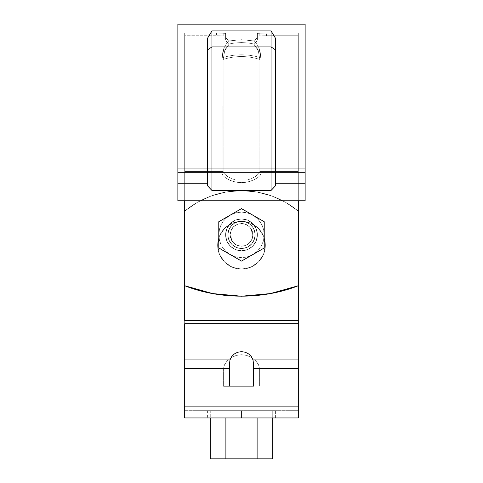 <?xml version="1.0" encoding="UTF-8"?>
<svg xmlns="http://www.w3.org/2000/svg" width="483" height="483" viewBox="0 0 483 483"><rect width="100%" height="100%" fill="white"/><g stroke="black" fill="none" stroke-linecap="round" stroke-linejoin="round"><path stroke-width="0.36" stroke-dasharray="2.42 1.81" d="M260.82 57.791L260.808 174.019L298.319 174.019L298.319 32.989L298.319 174.019L298.319 32.989L298.319 174.019L260.808 174.019L260.82 57.791L259.015 47.986L256.871 44.068L253.605 40.886L256.419 38.67L257.409 36.611L257.409 33.375L266.501 32.989L257.409 33.375L257.409 36.611L256.419 38.67L253.605 40.886L256.871 44.068L259.027 48.016L260.82 57.791L260.295 52.599L259.015 47.986L256.871 44.068L253.605 40.886L241.506 39.703L229.395 40.886L226.581 38.67L225.591 36.611L225.591 33.375L216.499 32.989L225.591 33.375L225.591 36.611L226.581 38.67L229.395 40.886L226.129 44.068L223.973 48.016L222.18 57.791L222.192 174.019L184.681 174.019L184.681 32.989L184.681 174.019L184.681 32.989L184.681 174.019L222.192 174.019L222.18 57.791L223.985 47.986L226.129 44.068L229.395 40.886L226.129 44.074L223.973 48.016L222.705 52.611L222.18 57.791C235.064 53.8 247.942 53.8 260.82 57.791L260.295 52.611L259.027 48.016L256.871 44.074L253.605 40.886L241.494 39.703L229.395 40.886L226.129 44.068L223.985 47.986L222.705 52.599L222.18 57.791C235.064 53.8 247.942 53.8 260.82 57.791C247.942 53.8 235.064 53.8 222.18 57.791L222.192 174.019L223.116 175.685L225.229 177.599L229.208 179.93L184.681 179.93L184.681 174.019L222.192 174.019L184.681 174.019L184.681 179.93L229.208 179.93L235.197 181.94L241.494 182.64L247.755 181.952L253.792 179.93L257.517 177.786L259.794 175.788L260.808 174.019L298.319 174.019L298.319 179.93L253.792 179.93L298.319 179.93L298.319 200.765L184.681 200.765L184.681 179.93L229.208 179.93L225.483 177.786L223.206 175.788L222.192 174.019L222.917 175.45L224.643 177.146L229.208 179.93L184.681 179.93L184.681 285.725L212.611 293.573L241.5 296.218L270.389 293.573L298.319 285.725L298.319 174.019L260.808 174.019L259.884 175.685L257.771 177.599L253.792 179.93L298.319 179.93L253.792 179.93L247.803 181.94L241.506 182.64L235.245 181.952L229.208 179.93C237.425 183.528 245.618 183.528 253.792 179.93L258.363 177.14L260.083 175.444L260.808 174.019L260.82 57.791C247.942 53.8 235.064 53.8 222.18 57.791L222.192 174.019L222.917 175.444L224.637 177.14L229.208 179.93C237.382 183.528 245.575 183.528 253.792 179.93L258.357 177.146L260.083 175.45L260.808 174.019L260.82 57.791L260.295 52.599L259.015 47.986L256.871 44.068L253.605 40.886L256.419 38.67L257.409 36.611L257.409 33.375L257.409 36.116L266.501 35.718L257.409 36.116L257.409 39.485L257.409 36.116L257.409 39.485L256.419 41.635L257.409 39.485L257.409 33.375L259.184 33.182L259.184 35.917L257.409 36.116L259.184 35.917L259.184 33.182L262.951 33.128L262.951 35.857L259.184 35.917L266.501 35.718L262.951 35.857L262.951 33.128L262.951 35.857L262.951 33.128L266.501 32.989L259.184 33.182L259.184 35.917L259.184 33.182L257.409 33.375L257.409 39.485L256.425 41.629L253.629 43.941L256.425 41.629L253.629 43.941L258.266 50.606L259.836 59.475L259.83 171.489L298.319 171.489L298.319 35.718L298.319 171.489L298.319 35.718L298.319 171.489L259.83 171.489L259.836 59.475L258.254 50.57L253.629 43.941L248.202 42.975L241.506 42.564L234.798 42.975L229.371 43.941L224.734 50.606L223.164 59.475L223.17 171.489L184.681 171.489L184.681 35.718L184.681 171.489L184.681 35.718L184.681 171.489L223.17 171.489L223.164 59.475L224.746 50.57L229.371 43.941L226.575 41.629L229.371 43.941L226.587 46.948L224.734 50.606L223.164 59.475C235.39 55.575 247.61 55.575 259.836 59.475L258.254 50.57L256.413 46.948L253.629 43.941L248.202 42.975L241.494 42.564L234.798 42.975L229.371 43.941L226.587 46.948L224.746 50.57L223.164 59.475C235.39 55.575 247.61 55.575 259.836 59.475L258.266 50.606L256.413 46.948L253.629 43.941L248.202 42.975L241.506 42.564L234.798 42.975L229.371 43.941L226.581 41.635L225.591 39.485L226.581 41.635L225.591 39.485L225.591 36.116L216.499 35.718L225.591 36.116L225.591 39.485L225.591 33.375L225.591 39.485L225.591 33.375L223.816 33.182L223.816 35.917L225.591 36.116L223.816 35.917L223.816 33.182L220.049 33.128L220.049 35.857L223.816 35.917L216.499 35.718L220.049 35.857L220.049 33.128L220.049 35.857L220.049 33.128L216.499 32.989L223.816 33.182L223.816 35.917L223.816 33.182L225.591 33.375L225.591 39.485L225.591 36.611L226.581 38.67L229.395 40.886L241.506 39.703L253.605 40.886L241.494 39.703L229.395 40.886L226.581 38.67L225.591 36.611L225.591 39.485L226.575 41.629L229.371 43.941L234.798 42.975L241.494 42.564L248.202 42.975L253.629 43.941L256.419 41.635L257.409 39.485L257.409 36.611L256.419 38.67L253.605 40.886L241.506 39.703L229.395 40.886L226.129 44.074L223.973 48.016L222.705 52.611L222.18 57.791C235.064 53.8 247.942 53.8 260.82 57.791L260.295 52.611L259.027 48.016L256.871 44.074L253.605 40.886L241.494 39.703L229.395 40.886L226.129 44.068L223.985 47.986L222.705 52.599L222.18 57.791C235.064 53.8 247.942 53.8 260.82 57.791C247.942 53.8 235.064 53.8 222.18 57.791L222.192 174.019L222.917 175.45L224.643 177.146L229.208 179.93C237.425 183.528 245.618 183.528 253.792 179.93L258.363 177.14L260.083 175.444L260.808 174.019L260.82 57.791C247.942 53.8 235.064 53.8 222.18 57.791L222.192 174.019L222.917 175.444L224.637 177.14L229.208 179.93C237.382 183.528 245.575 183.528 253.792 179.93L258.357 177.146L260.083 175.45L260.808 174.019L260.82 57.791L260.808 174.019L259.884 175.685L257.771 177.599L253.792 179.93L298.319 179.93L298.319 285.725L270.389 293.573L241.5 296.218L212.611 293.573L184.681 285.725L184.681 179.93L298.319 179.93L247.362 179.93L251.546 178.601L255.398 176.543C258.357 174.345 259.83 172.66 259.83 171.489L298.319 171.489L298.319 179.93L184.681 179.93L184.681 171.489L223.17 171.489C223.17 172.654 224.637 174.333 227.578 176.53L231.435 178.589L235.638 179.93L184.681 179.93L184.681 285.725L212.611 293.573L241.5 296.218L270.389 293.573L298.319 285.725L298.319 171.489L259.83 171.489C259.83 172.654 258.363 174.333 255.422 176.53L251.565 178.589L247.362 179.93L298.319 179.93L298.319 32.989L298.319 200.765L184.681 200.765L298.319 200.765L298.319 35.718L298.319 285.725L298.319 174.019L260.808 174.019L298.319 174.019L298.319 32.989L298.319 174.019L298.319 32.989L298.319 174.019L260.808 174.019L260.82 57.791L259.015 47.986L256.871 44.068L253.605 40.886L241.494 39.703L229.395 40.886L226.581 38.67L225.591 36.611L225.591 39.485L226.575 41.629L229.371 43.941L234.798 42.975L241.494 42.564L248.202 42.975L253.629 43.941L256.419 41.635L257.409 39.485L257.409 33.375L257.409 39.485L257.409 33.375L259.184 33.182L259.184 35.917L257.409 36.116L259.184 35.917L259.184 33.182L262.951 33.128L262.951 35.857L259.184 35.917L266.501 35.718L262.951 35.857L262.951 33.128L266.501 32.989L262.951 33.128L262.951 35.857L262.951 33.128L259.184 33.182L259.184 35.917L259.184 33.182L257.409 33.375L257.409 39.485L257.409 36.611L256.419 38.67L253.605 40.886L256.419 38.67L257.409 36.611L257.409 39.485L256.425 41.629L253.629 43.941L248.202 42.975L241.494 42.564L234.798 42.975L229.371 43.941L226.587 46.948L224.746 50.57L223.164 59.475L223.17 171.489L184.681 171.489L184.681 179.93L235.638 179.93L231.454 178.601L227.602 176.543C224.643 174.345 223.17 172.66 223.17 171.489L224.492 173.886L227.602 176.543L231.454 178.601L235.638 179.93L247.362 179.93L251.565 178.589L255.422 176.53L258.514 173.868L259.83 171.489L259.836 59.475C247.61 55.575 235.39 55.575 223.164 59.475L223.17 171.489L224.486 173.868L227.578 176.53L231.435 178.589L235.638 179.93L247.362 179.93L251.546 178.601L255.398 176.543L258.508 173.886L259.83 171.489L259.836 59.475C247.61 55.575 235.39 55.575 223.164 59.475C235.39 55.575 247.61 55.575 259.836 59.475L258.266 50.606L256.413 46.948L253.629 43.941L248.202 42.975L241.506 42.564L234.798 42.975L229.371 43.941L226.587 46.948L224.734 50.606L223.164 59.475C235.39 55.575 247.61 55.575 259.836 59.475L258.254 50.57L256.413 46.948L253.629 43.941L248.202 42.975L241.506 42.564L234.798 42.975L229.371 43.941L226.581 41.635L225.591 39.485L225.591 36.611L226.581 38.67L229.395 40.886L241.506 39.703L253.605 40.886L256.419 38.67L257.409 36.611L257.409 33.375L266.501 32.989L257.409 33.375L257.409 36.611L256.419 38.67L253.605 40.886L256.871 44.068L259.027 48.016L260.82 57.791M241.5 218.95L235.414 220.157L230.252 223.605L226.805 228.767L225.591 234.859L226.805 240.945L230.252 246.107L235.414 249.554L241.5 250.768L247.586 249.554L252.748 246.107L256.195 240.945L257.409 234.859L256.195 228.767L252.748 223.605L247.586 220.157L241.5 218.95L247.586 220.157L252.748 223.605L256.195 228.767L257.409 234.859L256.195 240.945L252.748 246.107L247.586 249.554L241.5 250.768L235.414 249.554L230.252 246.107L226.805 240.945L225.591 234.859L226.805 228.767L230.252 223.605L235.414 220.157L241.5 218.95L235.414 220.157L230.252 223.605L226.805 228.767L225.591 234.859L226.805 240.945L230.252 246.107L235.414 249.554L241.5 250.768L247.586 249.554L252.748 246.107L256.195 240.945L257.409 234.859L256.195 228.767L252.748 223.605L247.586 220.157L241.5 218.95L247.586 220.157L252.748 223.605L256.195 228.767L257.409 234.859L256.195 240.945L252.748 246.107L247.586 249.554L241.5 250.768L235.414 249.554L230.252 246.107L226.805 240.945L225.591 234.859L226.805 228.767L230.252 223.605L235.414 220.157L241.5 218.95A15.909 15.909 0 0 1 257.409 234.859A15.909 15.909 0 0 1 241.5 250.768A15.909 15.909 0 0 1 225.591 234.859A15.909 15.909 0 0 0 241.5 250.768A15.909 15.909 0 0 0 257.409 234.859A15.909 15.909 0 0 0 241.5 218.95A15.909 15.909 0 0 0 225.591 234.859A15.909 15.909 0 0 1 241.5 218.95M241.633 296.218L270.389 293.573L298.319 285.725L298.319 179.93L253.792 179.93L257.517 177.786L259.794 175.788L260.808 174.019L298.319 174.019L298.319 179.93L247.362 179.93L251.565 178.589L255.422 176.53L258.514 173.868L259.83 171.489L259.836 59.475C247.61 55.575 235.39 55.575 223.164 59.475L223.17 171.489L224.492 173.886L227.602 176.543L231.454 178.601L235.638 179.93L247.362 179.93L251.546 178.601L255.398 176.543L258.508 173.886L259.83 171.489L259.836 59.475C247.61 55.575 235.39 55.575 223.164 59.475L223.17 171.489L224.486 173.868L227.578 176.53L231.435 178.589L235.638 179.93L247.362 179.93L251.546 178.601L255.398 176.543C258.357 174.345 259.83 172.66 259.83 171.489L298.319 171.489L298.319 179.93L298.319 35.718L298.319 171.489L298.319 35.718L298.319 171.489L259.83 171.489L298.319 171.489L259.83 171.489L259.824 163.405L259.83 171.489C259.83 172.654 258.363 174.333 255.422 176.53L251.565 178.589L247.362 179.93L298.319 179.93L298.319 32.989L298.319 200.765L298.319 35.718L298.319 200.765L184.681 200.765L298.319 200.765L184.681 200.765L184.681 35.718L184.681 285.725L184.681 32.989L184.681 200.765L184.681 174.019L222.192 174.019L223.116 175.685L225.229 177.599L229.208 179.93L184.681 179.93L229.208 179.93L225.483 177.786L223.206 175.788L222.192 174.019L184.681 174.019L184.681 32.989L184.681 174.019L184.681 32.989L184.681 174.019L222.192 174.019L222.198 105.747L222.192 174.019L184.681 174.019L184.681 179.93L235.638 179.93L231.454 178.601L227.602 176.543C224.643 174.345 223.17 172.66 223.17 171.489L184.681 171.489L184.681 179.93L184.681 35.718L184.681 171.489L184.681 35.718L184.681 171.489L223.17 171.489L184.681 171.489L223.17 171.489L223.176 163.405L223.17 171.489C223.17 172.654 224.637 174.333 227.578 176.53L231.435 178.589L235.638 179.93L184.681 179.93L184.681 200.765L184.681 32.989L184.681 179.93L298.319 179.93L298.319 200.765L298.319 179.93L298.319 200.765L298.319 179.93L184.681 179.93L229.208 179.93L235.197 181.94L241.494 182.64L247.755 181.952L253.792 179.93L298.319 179.93L253.792 179.93L247.803 181.94L241.506 182.64L235.245 181.952L229.208 179.93L184.681 179.93L184.681 200.765L298.319 200.765L184.681 200.765L184.681 179.93L184.681 285.725L212.309 293.519L241.367 296.218M253.545 386.122L223.605 386.122L223.756 366.591L225.579 362.884L227.245 360.843L231.345 357.523L227.245 360.843L224.227 365.124L184.681 365.124L184.681 368.378L223.605 368.378L224.227 365.124L184.681 365.124L184.681 320.464L184.681 328.923L298.319 328.923L298.319 320.464L184.681 320.464L298.319 320.464L298.319 211.131A89.138 89.138 2.8 0 0 184.681 211.131A89.138 89.138 -177.2 0 1 298.319 211.131L285.664 202.383L271.694 195.947L256.823 192.005L241.5 190.676L226.177 192.005L211.306 195.947L197.336 202.383L184.681 211.131L197.336 202.383L211.306 195.947L226.177 192.005L241.5 190.676L256.823 192.005L271.694 195.947L285.664 202.383L298.319 211.131L298.319 320.464L184.681 320.464L184.681 211.131A89.138 89.138 -177.2 0 1 298.319 211.131A89.138 89.138 2.8 0 0 184.681 211.131L197.336 202.383L211.306 195.947L226.177 192.005L241.5 190.676L256.823 192.005L271.694 195.947L285.664 202.383L298.319 211.131L285.664 202.383L271.694 195.947L256.823 192.005L241.5 190.676L226.177 192.005L211.306 195.947L197.336 202.383L184.681 211.131L184.681 285.725C220.006 299.647 262.994 299.647 298.319 285.725C262.994 299.647 220.006 299.647 184.681 285.725L184.681 417.94L184.681 359.92L229.993 359.92L229.455 368.378L184.681 368.378L229.455 368.378L229.455 386.122L253.545 386.122L253.545 368.378L298.319 368.378L298.319 417.94L298.319 368.378L298.319 406.125L184.681 406.125L298.319 406.125L298.319 410.671L184.681 410.671L298.319 410.671L184.681 410.671L184.681 406.125L298.319 406.125L298.319 366.615L298.319 368.378L259.395 368.378L258.773 365.124L298.319 365.124L298.319 366.615L298.319 328.923L298.319 406.125L184.681 406.125L298.319 406.125L184.681 406.125L184.681 368.378L184.681 410.671L298.319 410.671L298.319 368.378L259.395 368.378L259.395 386.122L223.605 386.122L223.605 368.378L184.681 368.378L184.681 320.464L184.681 366.615L184.681 365.124L224.227 365.124L223.605 368.378L184.681 368.378L223.605 368.378L223.605 386.122L259.395 386.122L251.1 386.122L253.545 386.122L253.509 363.771L253.007 359.92L251.317 356.587L248.648 353.936L245.261 352.234L241.5 351.648L237.739 352.234L234.352 353.936L231.683 356.587L229.993 359.92L184.681 359.92L184.681 323.719L298.319 323.719L298.319 368.378L253.545 368.378L253.007 359.92L298.319 359.92L253.007 359.92L251.317 356.587L248.648 353.936L245.261 352.234L241.5 351.648L237.739 352.234L234.352 353.936L231.683 356.587L229.993 359.92L229.455 368.378L229.455 386.122L259.395 386.122L259.395 368.378L258.773 365.124L298.319 365.124L298.319 325.053L298.319 328.923L184.681 328.923L184.681 365.124L224.227 365.124L227.245 360.843L231.345 357.523L236.223 355.428L241.5 354.715L246.777 355.428L251.655 357.523L255.755 360.843L258.773 365.124L257.421 362.884L255.755 360.843L251.655 357.523L246.777 355.428L241.5 354.715L236.223 355.428L230.91 357.794L227.245 360.843L225.579 362.884L223.756 366.591L223.605 386.122L259.395 386.122L259.395 368.378L298.319 368.378L298.319 365.124L258.773 365.124L259.395 368.378L298.319 368.378L298.319 323.719L184.681 323.719L184.681 320.464L298.319 320.464L298.319 325.053L298.319 211.131L298.319 320.464L298.319 211.131L298.319 320.464L184.681 320.464L184.681 211.131L184.681 320.464L298.319 320.464L298.319 365.124L258.773 365.124L255.755 360.843L251.655 357.523L246.777 355.428L241.5 354.715L236.223 355.428L230.91 357.794M241.5 250.768A15.909 15.909 0 0 0 257.409 234.859A15.909 15.909 0 0 0 241.5 218.95A15.909 15.909 0 0 0 225.591 234.859A15.909 15.909 0 0 1 241.5 218.95A15.909 15.909 0 0 1 257.409 234.859A15.909 15.909 0 0 1 241.5 250.768A15.909 15.909 0 0 1 225.591 234.859A15.909 15.909 0 0 0 241.5 250.768M305.135 24.15L305.135 183.268L275.588 183.268L275.588 185.677L275.588 38.429L271.048 30.912L211.952 30.912L207.412 38.429L207.412 185.677L207.412 183.268L177.865 183.268L177.865 200.765L177.865 41.17L177.865 200.765L305.135 200.765L305.135 41.17L305.135 200.765L305.135 183.268L305.135 200.765L177.865 200.765L177.865 172.546L177.865 200.765L305.135 200.765L177.865 200.765L305.135 200.765L305.135 172.546L177.865 172.546L305.135 172.546L305.135 200.765L177.865 200.765L177.865 24.15M177.865 183.268L207.412 183.268L207.412 38.429L207.412 49.93L211.952 46.899L207.412 49.93L207.412 185.677L207.412 183.268L207.412 185.677L211.952 190.477L211.952 46.899L211.952 190.477L271.048 190.477L275.588 185.677L271.048 190.477L211.952 190.477L207.412 185.677L207.412 38.429L211.952 30.912L271.048 30.912L275.588 38.429L275.588 185.677L275.588 38.429L275.588 185.677L275.588 183.268L305.135 183.268L305.135 24.15L305.135 183.268M305.135 172.546L177.865 172.546L305.135 172.546L305.135 41.17L305.135 172.546M211.952 46.899L271.048 46.899L271.048 30.912L271.048 46.899L275.588 49.93L271.048 46.899L271.048 190.477L271.048 46.899L211.952 46.899L211.952 30.912L211.952 46.899M177.865 168.199L305.135 168.199L177.865 168.199L177.865 41.17L177.865 168.199L177.865 41.17L177.865 168.199L305.135 168.199L177.865 168.199L177.865 172.546L177.865 168.199M225.591 33.375L225.591 39.485L225.591 33.375L223.816 33.182L223.816 35.917L225.591 36.116L225.591 33.375L225.591 36.116L223.816 35.917L223.816 33.182L220.049 33.128L220.049 35.857L223.816 35.917L216.499 35.718L220.049 35.857L220.049 33.128L216.499 32.989L220.049 33.128L220.049 35.857L220.049 33.128L223.816 33.182L223.816 35.917L223.816 33.182L225.591 33.375L225.591 39.485L225.591 33.375L216.499 32.989L225.591 33.375L225.591 36.611L225.591 33.375M253.629 43.941L258.266 50.606L259.836 59.475L259.824 163.417L259.836 59.475L258.254 50.57L253.629 43.941L256.425 41.629L257.409 39.485L257.409 36.116L266.501 35.718L257.409 36.116L257.409 39.485L256.419 41.635L253.629 43.941M225.591 36.611L226.581 38.67L229.395 40.886L226.129 44.068L223.973 48.016L222.18 57.791L223.985 47.986L226.129 44.068L229.395 40.886L226.581 38.67L225.591 36.611M225.591 39.485L225.591 36.116L216.499 35.718L225.591 36.116L225.591 39.485L226.581 41.635L229.371 43.941L224.734 50.606L223.164 59.475L223.176 163.417L223.164 59.475L224.746 50.57L229.371 43.941L226.575 41.629L225.591 39.485M241.5 410.671L207.412 410.671L275.588 410.671L207.412 410.671L241.5 410.671L207.412 410.671L241.5 410.671L241.5 417.94L275.588 417.94L207.412 417.94L275.588 417.94L207.412 417.94L241.5 417.94L241.5 410.671L196.05 410.671L241.5 410.671M272.726 417.94L272.726 410.671L225.887 410.671L272.726 410.671L257.113 410.671L272.726 410.671L272.726 417.94L210.274 417.94L210.274 410.671L225.887 410.671L225.887 417.94L225.887 410.671L257.113 410.671L257.113 458.85L210.274 458.85L272.726 458.85L257.113 458.85L257.113 410.671L225.887 410.671L225.887 458.85L225.887 410.671L210.274 410.671L210.274 417.94M241.5 221.359L250.635 223.176L258.375 228.344L263.549 236.09L265.36 245.219L263.549 254.354L258.375 262.094L250.635 267.268L241.5 269.085L232.365 267.268L224.625 262.094L219.451 254.354L217.64 245.219L219.451 236.09L224.625 228.344L232.365 223.176L241.5 221.359L232.365 223.176L224.625 228.344L219.451 236.09L217.64 245.219L219.451 254.354L224.625 262.094L232.365 267.268L241.5 269.085L250.635 267.268L258.375 262.094L263.549 254.354L265.36 245.219L263.549 236.09L258.375 228.344L250.635 223.176L241.5 221.359A23.86 23.86 -177.2 0 1 265.36 245.219A23.86 23.86 -177.2 0 1 241.5 269.085A23.86 23.86 -177.2 0 1 217.64 245.219A23.86 23.86 -177.2 0 1 241.5 221.359L232.365 223.176L224.625 228.344L219.451 236.09L217.64 245.219L219.451 254.354L224.625 262.094L232.365 267.268L241.5 269.085A23.86 23.86 2.8 0 0 265.36 245.219A23.86 23.86 2.8 0 0 241.5 221.359A23.86 23.86 2.8 0 0 217.64 245.219A23.86 23.86 2.8 0 0 241.5 269.085L250.635 267.268L258.375 262.094L263.549 254.354L265.36 245.219L263.549 236.09L258.375 228.344L250.635 223.176L241.5 221.359L250.635 223.176L258.375 228.344L263.549 236.09L265.36 245.219L263.549 254.354L258.375 262.094L250.635 267.268L241.5 269.085L232.365 267.268L224.625 262.094L219.451 254.354L217.64 245.219L219.451 236.09L224.625 228.344L232.365 223.176L241.5 221.359A23.86 23.86 2.8 0 0 217.64 245.219A23.86 23.86 2.8 0 0 241.5 269.085A23.86 23.86 2.8 0 0 265.36 245.219A23.86 23.86 2.8 0 0 241.5 221.359M184.681 328.923L298.319 328.923L184.681 328.923M231.345 357.523L236.223 355.428L241.5 354.715L246.777 355.428L251.655 357.523L255.755 360.843L257.421 362.884L259.244 366.591L259.395 386.122L223.605 386.122M241.5 269.085A23.86 23.86 -177.2 0 1 217.64 245.219A23.86 23.86 -177.2 0 1 241.5 221.359A23.86 23.86 -177.2 0 1 265.36 245.219A23.86 23.86 -177.2 0 1 241.5 269.085M241.5 458.85L234.11 458.85M225.887 410.671L210.274 410.671L225.887 410.671M241.5 397.032L196.05 397.032L241.5 397.032M218.775 247.978L218.775 221.733L241.5 208.614L264.225 221.733L264.225 247.978L241.5 261.098L218.775 247.978L218.775 221.733L241.5 208.614L264.225 221.733L264.225 247.978L241.5 261.098L218.775 247.978M255.139 234.859L254.1 229.636L251.142 225.217L246.716 222.258L241.5 221.22L236.284 222.258L231.858 225.217L228.9 229.636L227.861 234.859L228.9 240.075L231.858 244.501L236.284 247.453L241.5 248.491L246.716 247.453L251.142 244.501L254.1 240.075L255.139 234.859C255.682 238.844 251.595 248.304 241.5 248.491C231.405 248.304 227.318 238.844 227.861 234.859C227.318 230.868 231.405 221.407 241.5 221.22C251.595 221.407 255.682 230.868 255.139 234.859A13.639 13.639 0 0 0 241.5 221.22A13.639 13.639 0 0 0 227.861 234.859A13.639 13.639 0 0 0 241.5 248.491A13.639 13.639 0 0 0 255.139 234.859M230.137 234.859L231.001 239.206L233.464 242.895L237.153 245.358L241.5 246.221L245.847 245.358L249.536 242.895L251.999 239.206L252.863 234.859L251.999 230.506L249.536 226.823L245.847 224.36L241.5 223.496L237.153 224.36L233.464 226.823L231.001 230.506L230.137 234.859C229.679 238.179 233.09 246.064 241.5 246.221C249.91 246.064 253.321 238.179 252.863 234.859C253.321 231.532 249.91 223.647 241.5 223.496C233.09 223.647 229.679 231.532 230.137 234.859M227.861 234.859C227.318 238.844 231.405 248.304 241.5 248.491C251.595 248.304 255.682 238.844 255.139 234.859C255.682 230.868 251.595 221.407 241.5 221.22C231.405 221.407 227.318 230.868 227.861 234.859M218.775 221.951A26.136 26.136 0 0 1 218.962 221.631L230.137 215.176A22.725 22.725 0 0 0 218.775 234.859L218.775 221.951A26.136 26.136 0 0 1 218.962 221.631L218.775 234.859A22.725 22.725 0 0 0 252.863 254.541A22.725 22.725 0 0 0 264.225 234.859L264.225 247.761A26.136 26.136 0 0 1 264.038 248.087L241.687 260.989A26.136 26.136 0 0 1 241.313 260.989L218.962 248.087A26.136 26.136 0 0 1 218.775 247.761L218.962 248.087A26.136 26.136 0 0 1 218.775 247.761L241.687 260.989A26.136 26.136 0 0 1 241.313 260.989L264.225 247.761A26.136 26.136 0 0 1 264.038 248.087L264.225 221.951L264.225 234.859L263.452 228.972L261.182 223.496L257.572 218.787L252.863 215.176A22.725 22.725 0 0 0 230.137 215.176L241.313 208.722A26.136 26.136 0 0 1 241.687 208.722L252.863 215.176L247.381 212.906L241.5 212.128L235.619 212.906L230.137 215.176L225.428 218.787L221.818 223.496L219.548 228.972L218.775 234.859L219.548 240.739L221.818 246.221L225.428 250.925L230.137 254.541L235.619 256.811L241.5 257.584L247.381 256.811L252.863 254.541L257.572 250.925L261.182 246.221L263.452 240.739L264.225 234.859A22.725 22.725 0 0 0 252.863 215.176L264.038 221.631A26.136 26.136 0 0 1 264.225 221.951L264.038 221.631A26.136 26.136 0 0 1 264.225 221.951L241.313 208.722A26.136 26.136 0 0 1 241.687 208.722L218.962 221.631L218.775 247.761L218.775 221.951M248.316 246.668L243.281 248.377L237.968 248.027L233.198 245.678L229.691 241.675L227.982 236.634L228.326 231.327L230.681 226.557L234.684 223.049L239.719 221.335L245.032 221.685L249.802 224.04L253.309 228.036L255.018 233.078L254.674 238.385L252.319 243.16L248.316 246.668L252.319 243.16L254.674 238.385L255.018 233.078L253.309 228.036L249.802 224.04L245.032 221.685L239.719 221.335L234.684 223.049L230.681 226.557L228.326 231.327L227.982 236.634L229.691 241.675L233.198 245.678L237.968 248.027L243.281 248.377L248.316 246.668A13.639 13.639 0 0 0 253.309 228.036A13.639 13.639 0 0 0 234.684 223.049A13.639 13.639 0 0 0 229.691 241.675A13.639 13.639 0 0 0 248.316 246.668C252.048 245.147 258.194 236.875 253.309 228.036C248.099 219.391 237.859 220.58 234.684 223.049C230.952 224.565 224.806 232.842 229.691 241.675C234.901 250.321 245.141 249.137 248.316 246.668M241.687 208.722L264.038 221.631L241.687 208.722M264.225 221.951L264.225 247.761L264.225 221.951M264.038 248.087L241.687 260.989L264.038 248.087M241.313 260.989L218.962 248.087L241.313 260.989M218.962 221.631L241.313 208.722L218.962 221.631M235.915 225.181A11.175 11.175 0 0 1 251.178 229.268A11.175 11.175 0 0 1 247.085 244.537A11.175 11.175 0 0 1 231.822 240.443A11.175 11.175 0 0 1 235.915 225.181M247.085 244.537C251.981 242.442 253.346 237.352 251.178 229.268C246.91 222.18 238.517 223.158 235.915 225.181C231.019 227.27 229.654 232.359 231.822 240.443C236.09 247.531 244.483 246.559 247.085 244.537C251.981 242.442 253.346 237.352 251.178 229.268C246.91 222.18 238.517 223.158 235.915 225.181C231.019 227.27 229.654 232.359 231.822 240.443C236.09 247.531 244.483 246.559 247.085 244.537C251.981 242.442 253.346 237.352 251.178 229.268C246.91 222.18 238.517 223.158 235.915 225.181C231.019 227.27 229.654 232.359 231.822 240.443C236.09 247.531 244.483 246.559 247.085 244.537M298.319 32.989L266.501 32.989L266.501 35.718L266.501 32.989L298.319 32.989M216.499 32.989L184.681 32.989L216.499 32.989L216.499 35.718L184.681 35.718L216.499 35.718L216.499 32.989M298.319 35.718L266.501 35.718L298.319 35.718M177.865 41.17L305.135 41.17M275.588 417.94L275.588 410.671M207.412 410.671L207.412 417.94M196.05 397.032L196.05 410.671M286.95 397.032L286.95 410.671M222.18 397.032L222.18 458.85M260.82 397.032L260.82 458.85"/><path stroke-width="0.72" d="M298.319 200.765L298.319 285.725L270.389 293.573L241.5 296.218L212.611 293.573L184.681 285.725L184.681 200.765L184.681 285.725C220.006 299.647 262.994 299.647 298.319 285.725L298.319 200.765M177.865 183.268L207.412 183.268L177.865 183.268L177.865 24.15L177.865 200.765L305.135 200.765L177.865 200.765L177.865 24.15L305.135 24.15L305.135 200.765L305.135 24.15L305.135 183.268L275.588 183.268L305.135 183.268M207.412 185.677L211.952 190.477L271.048 190.477L275.588 185.677L275.588 49.93L275.588 185.677L271.048 190.477L211.952 190.477L211.952 46.899L271.048 46.899L271.048 190.477L271.048 46.899L275.588 49.93L271.048 46.899L211.952 46.899L211.952 190.477L207.412 185.677L207.412 49.93L207.412 185.677M207.412 38.429L211.952 30.912L271.048 30.912L275.588 38.429L275.588 49.93L275.588 38.429L271.048 30.912L271.048 46.899L271.048 30.912L211.952 30.912L211.952 46.899L207.412 49.93L211.952 46.899L211.952 30.912L207.412 38.429L207.412 49.93L207.412 38.429M298.319 417.94L298.319 211.131L298.319 320.464L184.681 320.464L184.681 285.725L184.681 320.464L298.319 320.464L298.319 323.719L184.681 323.719L184.681 359.92L184.681 323.719L298.319 323.719L298.319 359.92L253.007 359.92L298.319 359.92L298.319 368.378L253.545 368.378L253.545 386.122L229.455 386.122L229.491 363.777L229.993 359.92L184.681 359.92L184.681 368.378L184.681 359.92L229.993 359.92L231.683 356.587L234.352 353.936L237.739 352.234L241.5 351.648L245.261 352.234L248.648 353.936L251.317 356.587L253.007 359.92L253.545 368.378L298.319 368.378L298.319 406.125L184.681 406.125L184.681 368.378L229.455 368.378L184.681 368.378L184.681 406.125L298.319 406.125L298.319 417.94L184.681 417.94L184.681 406.125L184.681 417.94L298.319 417.94M241.5 417.94L275.588 417.94L241.5 417.94M275.588 417.94L272.726 417.94L272.726 458.85L257.113 458.85L272.726 458.85L272.726 417.94M210.274 417.94L210.274 458.85L210.274 417.94L207.412 417.94M223.605 386.122L253.545 386.122L229.455 386.122L229.491 363.777L229.993 359.92L231.683 356.587L234.352 353.936L237.739 352.234L241.5 351.648L245.261 352.234L248.648 353.936L251.317 356.587L253.007 359.92L253.509 363.771L253.545 386.122M225.887 417.94L225.887 458.85L257.113 458.85L210.274 458.85L225.887 458.85L225.887 417.94M257.113 417.94L257.113 458.85L257.113 417.94M234.11 458.85L241.5 458.85M218.775 247.978L218.775 221.733L241.5 208.614L264.225 221.733L264.225 247.978L241.5 261.098L218.775 247.978L218.775 221.733L241.5 208.614L264.225 221.733L264.225 247.978L241.5 261.098L218.775 247.978"/></g></svg>
